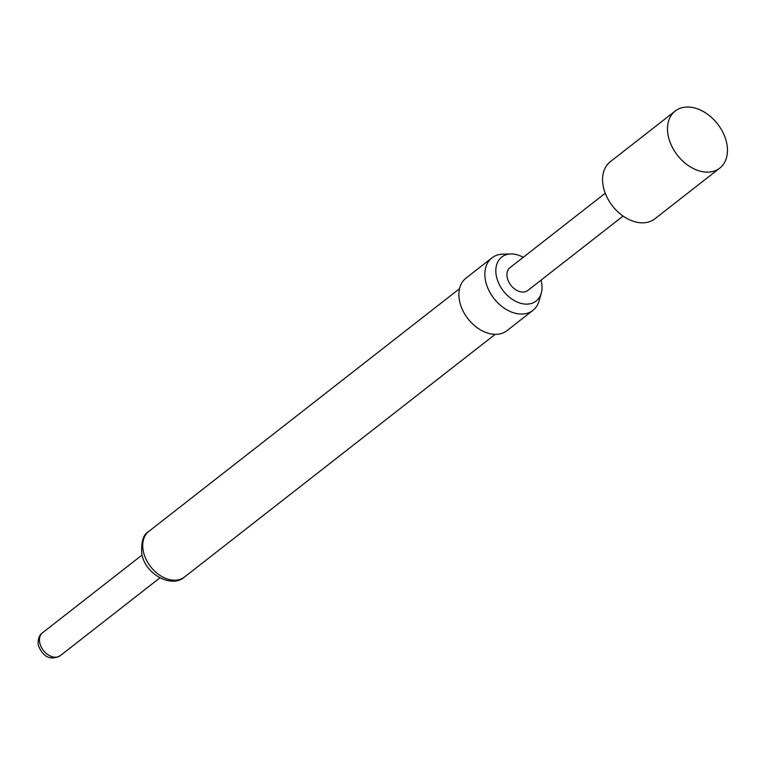 <?xml version="1.0" encoding="UTF-8"?>
<svg xmlns="http://www.w3.org/2000/svg" width="765" height="765" viewBox="0 0 765 765"><rect width="100%" height="100%" fill="white"/><g stroke="black" fill="none" stroke-linecap="round" stroke-linejoin="round"><path stroke-width="1.15" d="M668.218 135.787A36.204 25.455 -128 0 1 675.199 111.04A36.204 25.455 -128 0 1 705.101 112.579A36.204 25.455 -128 0 1 726.75 143.361A36.204 25.455 -128 0 1 719.769 168.109A36.204 25.455 -128 0 1 681.003 159.35A36.204 25.455 -128 0 1 674.3 150.782A36.204 25.455 -128 0 1 668.218 135.787M719.769 168.109L654.84 218.819A36.204 25.455 -128 0 1 624.938 217.289A36.204 25.455 -128 0 1 603.289 186.507A36.204 25.455 -128 0 1 610.269 161.759L675.199 111.04M523.231 257.308A27.903 19.622 52 0 0 510.819 253.961L502.748 254.171A33.306 23.419 52 0 0 491.933 257.862L465.962 278.154A33.306 23.419 52 0 0 459.545 300.913A33.306 23.419 52 0 0 479.464 329.246A33.306 23.419 52 0 0 506.975 330.652L532.937 310.361A33.306 23.419 52 0 0 539.143 300.76L541.304 292.995A27.903 19.622 52 0 0 541.486 281.96A27.903 19.622 52 0 0 541.065 280.133M491.933 257.862A33.306 23.419 52 0 0 485.517 280.631A33.306 23.419 52 0 0 505.426 308.955A33.306 23.419 52 0 0 532.937 310.361M510.819 253.961A27.903 19.622 52 0 0 496.37 276.127A27.903 19.622 52 0 0 518.536 302.586A27.903 19.622 52 0 0 541.304 292.995M605.258 193.239L510.016 267.626A14.478 10.184 52 0 0 507.224 277.532A14.478 10.184 52 0 0 515.887 289.839A14.478 10.184 52 0 0 527.85 290.451L623.083 216.065M39.742 642.677A14.478 10.184 52 0 0 48.405 654.993A14.478 10.184 52 0 0 60.368 655.605C50.624 660.769 43.251 657.336 38.25 645.306C37.686 639.253 39.111 635.084 42.534 632.779A14.478 10.184 52 0 0 39.742 642.677M184.528 577.001C171.819 588.677 145.111 574.372 141.793 553.774C140.989 541.763 143.351 534.286 148.869 531.35A28.965 20.359 52 0 0 143.285 551.144A28.965 20.359 52 0 0 160.602 575.777A28.965 20.359 52 0 0 184.528 577.001L495.185 334.343M159.904 577.862L60.368 655.605M148.869 531.35L459.526 288.692M142.07 555.036L42.534 632.779"/></g></svg>
